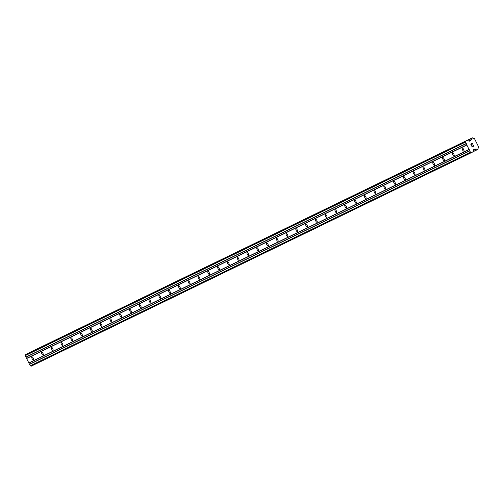 <?xml version="1.0" encoding="UTF-8"?>
<svg xmlns="http://www.w3.org/2000/svg" width="504" height="504" viewBox="0 0 504 504"><rect width="100%" height="100%" fill="white"/><g stroke="black" fill="none" stroke-linecap="round" stroke-linejoin="round"><path stroke-width="0.76" d="M31.872 356.838A1.701 0.611 63.3 0 1 33.182 358.086A1.701 0.611 63.3 0 1 33.396 359.875A1.701 0.611 63.3 0 1 33.39 359.875A1.701 0.611 63.3 0 1 32.086 358.627A1.701 0.611 63.3 0 1 31.865 356.845A1.701 0.611 63.3 0 1 31.872 356.838M41.656 352.094A1.701 0.611 63.3 0 1 42.96 353.342A1.701 0.611 63.3 0 1 43.18 355.131A1.701 0.611 63.3 0 1 43.174 355.131A1.701 0.611 63.3 0 1 41.864 353.884A1.701 0.611 63.3 0 1 41.649 352.094A1.701 0.611 63.3 0 1 41.656 352.094M51.433 347.351A1.701 0.611 63.3 0 1 52.744 348.598A1.701 0.611 63.3 0 1 52.958 350.387L52.958 350.387A1.701 0.611 63.3 0 1 51.647 349.14A1.701 0.611 63.3 0 1 51.433 347.351L51.433 347.351M61.217 342.607A1.701 0.611 63.3 0 1 62.528 343.854A1.701 0.611 63.3 0 1 62.742 345.643L62.742 345.643A1.701 0.611 63.3 0 1 61.431 344.396A1.701 0.611 63.3 0 1 61.217 342.607L61.217 342.607M71.001 337.863A1.701 0.611 63.3 0 1 72.311 339.11A1.701 0.611 63.3 0 1 72.526 340.899A1.701 0.611 63.3 0 1 72.519 340.899A1.701 0.611 63.3 0 1 71.215 339.652A1.701 0.611 63.3 0 1 70.995 337.863A1.701 0.611 63.3 0 1 71.001 337.863M80.785 333.119A1.701 0.611 63.3 0 1 82.089 334.366A1.701 0.611 63.3 0 1 82.309 336.155A1.701 0.611 63.3 0 1 82.303 336.155A1.701 0.611 63.3 0 1 80.993 334.908A1.701 0.611 63.3 0 1 80.779 333.119A1.701 0.611 63.3 0 1 80.785 333.119M90.562 328.375A1.701 0.611 63.3 0 1 91.873 329.622A1.701 0.611 63.3 0 1 92.087 331.411L92.087 331.411A1.701 0.611 63.3 0 1 90.777 330.164A1.701 0.611 63.3 0 1 90.562 328.375L90.562 328.375M100.346 323.625A1.701 0.611 63.3 0 1 101.657 324.878A1.701 0.611 63.3 0 1 101.871 326.661A1.701 0.611 63.3 0 1 101.871 326.668A1.701 0.611 63.3 0 1 100.561 325.42A1.701 0.611 63.3 0 1 100.346 323.631A1.701 0.611 63.3 0 1 100.346 323.625M110.13 318.881A1.701 0.611 63.3 0 1 111.441 320.128A1.701 0.611 63.3 0 1 111.655 321.917A1.701 0.611 63.3 0 1 111.649 321.917A1.701 0.611 63.3 0 1 110.345 320.67A1.701 0.611 63.3 0 1 110.124 318.887A1.701 0.611 63.3 0 1 110.13 318.881M119.914 314.137A1.701 0.611 63.3 0 1 121.218 315.384A1.701 0.611 63.3 0 1 121.439 317.173A1.701 0.611 63.3 0 1 121.433 317.173A1.701 0.611 63.3 0 1 120.122 315.926A1.701 0.611 63.3 0 1 119.908 314.137A1.701 0.611 63.3 0 1 119.914 314.137M129.692 309.393A1.701 0.611 63.3 0 1 131.002 310.64A1.701 0.611 63.3 0 1 131.216 312.43L131.216 312.43A1.701 0.611 63.3 0 1 129.906 311.182A1.701 0.611 63.3 0 1 129.692 309.393L129.692 309.393M139.476 304.649A1.701 0.611 63.3 0 1 140.786 305.897A1.701 0.611 63.3 0 1 141 307.686L141 307.686A1.701 0.611 63.3 0 1 139.69 306.438A1.701 0.611 63.3 0 1 139.476 304.649L139.476 304.649M149.26 299.905A1.701 0.611 63.3 0 1 150.57 301.153A1.701 0.611 63.3 0 1 150.784 302.942A1.701 0.611 63.3 0 1 150.778 302.942A1.701 0.611 63.3 0 1 149.474 301.694A1.701 0.611 63.3 0 1 149.253 299.905A1.701 0.611 63.3 0 1 149.26 299.905M159.043 295.161A1.701 0.611 63.3 0 1 160.348 296.409A1.701 0.611 63.3 0 1 160.562 298.198L160.562 298.198A1.701 0.611 63.3 0 1 159.251 296.951A1.701 0.611 63.3 0 1 159.037 295.161A1.701 0.611 63.3 0 1 159.043 295.161M168.821 290.417A1.701 0.611 63.3 0 1 170.132 291.665A1.701 0.611 63.3 0 1 170.346 293.448A1.701 0.611 63.3 0 1 170.346 293.454A1.701 0.611 63.3 0 1 169.035 292.207A1.701 0.611 63.3 0 1 168.821 290.417L168.821 290.417M178.605 285.667A1.701 0.611 63.3 0 1 179.915 286.921A1.701 0.611 63.3 0 1 180.13 288.704A1.701 0.611 63.3 0 1 180.13 288.71A1.701 0.611 63.3 0 1 178.819 287.456A1.701 0.611 63.3 0 1 178.605 285.673A1.701 0.611 63.3 0 1 178.605 285.667M188.389 280.923A1.701 0.611 63.3 0 1 189.699 282.171A1.701 0.611 63.3 0 1 189.913 283.96A1.701 0.611 63.3 0 1 189.907 283.96A1.701 0.611 63.3 0 1 188.603 282.712A1.701 0.611 63.3 0 1 188.383 280.93A1.701 0.611 63.3 0 1 188.389 280.923M198.173 276.179A1.701 0.611 63.3 0 1 199.477 277.427A1.701 0.611 63.3 0 1 199.691 279.216L199.691 279.216A1.701 0.611 63.3 0 1 198.381 277.969A1.701 0.611 63.3 0 1 198.167 276.179A1.701 0.611 63.3 0 1 198.173 276.179M207.95 271.435A1.701 0.611 63.3 0 1 209.261 272.683A1.701 0.611 63.3 0 1 209.475 274.472L209.475 274.472A1.701 0.611 63.3 0 1 208.165 273.225A1.701 0.611 63.3 0 1 207.95 271.435L207.95 271.435M217.734 266.692A1.701 0.611 63.3 0 1 219.045 267.939A1.701 0.611 63.3 0 1 219.259 269.728L219.259 269.728A1.701 0.611 63.3 0 1 217.948 268.481A1.701 0.611 63.3 0 1 217.734 266.692L217.734 266.692M227.518 261.948A1.701 0.611 63.3 0 1 228.829 263.195A1.701 0.611 63.3 0 1 229.043 264.984A1.701 0.611 63.3 0 1 229.037 264.984A1.701 0.611 63.3 0 1 227.732 263.737A1.701 0.611 63.3 0 1 227.512 261.948A1.701 0.611 63.3 0 1 227.518 261.948M237.302 257.204A1.701 0.611 63.3 0 1 238.606 258.451A1.701 0.611 63.3 0 1 238.82 260.24L238.82 260.24A1.701 0.611 63.3 0 1 237.51 258.993A1.701 0.611 63.3 0 1 237.296 257.204A1.701 0.611 63.3 0 1 237.302 257.204M247.08 252.46A1.701 0.611 63.3 0 1 248.39 253.707A1.701 0.611 63.3 0 1 248.604 255.49A1.701 0.611 63.3 0 1 248.604 255.496A1.701 0.611 63.3 0 1 247.294 254.249A1.701 0.611 63.3 0 1 247.08 252.46L247.08 252.46M256.864 247.71A1.701 0.611 63.3 0 1 258.174 248.957A1.701 0.611 63.3 0 1 258.388 250.746A1.701 0.611 63.3 0 1 258.388 250.753A1.701 0.611 63.3 0 1 257.078 249.499A1.701 0.611 63.3 0 1 256.864 247.716A1.701 0.611 63.3 0 1 256.864 247.71M266.647 242.966A1.701 0.611 63.3 0 1 267.958 244.213A1.701 0.611 63.3 0 1 268.172 246.002A1.701 0.611 63.3 0 1 268.166 246.002A1.701 0.611 63.3 0 1 266.862 244.755A1.701 0.611 63.3 0 1 266.641 242.966A1.701 0.611 63.3 0 1 266.647 242.966M276.431 238.222A1.701 0.611 63.3 0 1 277.736 239.469A1.701 0.611 63.3 0 1 277.95 241.258L277.95 241.258A1.701 0.611 63.3 0 1 276.639 240.011A1.701 0.611 63.3 0 1 276.425 238.222A1.701 0.611 63.3 0 1 276.431 238.222M286.209 233.478A1.701 0.611 63.3 0 1 287.519 234.725A1.701 0.611 63.3 0 1 287.734 236.515L287.734 236.515A1.701 0.611 63.3 0 1 286.423 235.267A1.701 0.611 63.3 0 1 286.209 233.478L286.209 233.478M295.993 228.734A1.701 0.611 63.3 0 1 297.303 229.982A1.701 0.611 63.3 0 1 297.517 231.771L297.517 231.771A1.701 0.611 63.3 0 1 296.207 230.523A1.701 0.611 63.3 0 1 295.993 228.734L295.993 228.734M305.777 223.99A1.701 0.611 63.3 0 1 307.087 225.238A1.701 0.611 63.3 0 1 307.301 227.027A1.701 0.611 63.3 0 1 307.295 227.027A1.701 0.611 63.3 0 1 305.991 225.779A1.701 0.611 63.3 0 1 305.771 223.99A1.701 0.611 63.3 0 1 305.777 223.99M315.561 219.246A1.701 0.611 63.3 0 1 316.865 220.494A1.701 0.611 63.3 0 1 317.079 222.283L317.079 222.283A1.701 0.611 63.3 0 1 315.769 221.036A1.701 0.611 63.3 0 1 315.554 219.246A1.701 0.611 63.3 0 1 315.561 219.246M325.338 214.502A1.701 0.611 63.3 0 1 326.649 215.75A1.701 0.611 63.3 0 1 326.863 217.533A1.701 0.611 63.3 0 1 326.863 217.539A1.701 0.611 63.3 0 1 325.553 216.292A1.701 0.611 63.3 0 1 325.338 214.502L325.338 214.502M335.122 209.752A1.701 0.611 63.3 0 1 336.433 211A1.701 0.611 63.3 0 1 336.647 212.789A1.701 0.611 63.3 0 1 336.647 212.795A1.701 0.611 63.3 0 1 335.336 211.541A1.701 0.611 63.3 0 1 335.122 209.758A1.701 0.611 63.3 0 1 335.122 209.752M344.906 205.008A1.701 0.611 63.3 0 1 346.216 206.256A1.701 0.611 63.3 0 1 346.431 208.045A1.701 0.611 63.3 0 1 346.424 208.045A1.701 0.611 63.3 0 1 345.114 206.798A1.701 0.611 63.3 0 1 344.9 205.008A1.701 0.611 63.3 0 1 344.906 205.008M354.69 200.264A1.701 0.611 63.3 0 1 355.994 201.512A1.701 0.611 63.3 0 1 356.208 203.301L356.208 203.301A1.701 0.611 63.3 0 1 354.898 202.054A1.701 0.611 63.3 0 1 354.684 200.264A1.701 0.611 63.3 0 1 354.69 200.264M364.468 195.521A1.701 0.611 63.3 0 1 365.778 196.768A1.701 0.611 63.3 0 1 365.992 198.557L365.992 198.557A1.701 0.611 63.3 0 1 364.682 197.31A1.701 0.611 63.3 0 1 364.468 195.521L364.468 195.521M374.251 190.777A1.701 0.611 63.3 0 1 375.562 192.024A1.701 0.611 63.3 0 1 375.776 193.813A1.701 0.611 63.3 0 1 375.77 193.813A1.701 0.611 63.3 0 1 374.466 192.566A1.701 0.611 63.3 0 1 374.251 190.777L374.251 190.777M384.035 186.033A1.701 0.611 63.3 0 1 385.346 187.28A1.701 0.611 63.3 0 1 385.56 189.069A1.701 0.611 63.3 0 1 385.554 189.069A1.701 0.611 63.3 0 1 384.243 187.822A1.701 0.611 63.3 0 1 384.029 186.033A1.701 0.611 63.3 0 1 384.035 186.033M393.819 181.289A1.701 0.611 63.3 0 1 395.123 182.536A1.701 0.611 63.3 0 1 395.338 184.325L395.338 184.325A1.701 0.611 63.3 0 1 394.027 183.078A1.701 0.611 63.3 0 1 393.813 181.289A1.701 0.611 63.3 0 1 393.819 181.289M403.597 176.539A1.701 0.611 63.3 0 1 404.907 177.792A1.701 0.611 63.3 0 1 405.121 179.575A1.701 0.611 63.3 0 1 405.121 179.582A1.701 0.611 63.3 0 1 403.811 178.334A1.701 0.611 63.3 0 1 403.597 176.545A1.701 0.611 63.3 0 1 403.597 176.539M413.381 171.795A1.701 0.611 63.3 0 1 414.691 173.042A1.701 0.611 63.3 0 1 414.905 174.831A1.701 0.611 63.3 0 1 414.899 174.838A1.701 0.611 63.3 0 1 413.595 173.584A1.701 0.611 63.3 0 1 413.381 171.801A1.701 0.611 63.3 0 1 413.381 171.795M423.165 167.051A1.701 0.611 63.3 0 1 424.475 168.298A1.701 0.611 63.3 0 1 424.689 170.087A1.701 0.611 63.3 0 1 424.683 170.087A1.701 0.611 63.3 0 1 423.373 168.84A1.701 0.611 63.3 0 1 423.158 167.051A1.701 0.611 63.3 0 1 423.165 167.051M432.949 162.307A1.701 0.611 63.3 0 1 434.253 163.554A1.701 0.611 63.3 0 1 434.467 165.344L434.467 165.344A1.701 0.611 63.3 0 1 433.156 164.096A1.701 0.611 63.3 0 1 432.942 162.307A1.701 0.611 63.3 0 1 432.949 162.307M442.726 157.563A1.701 0.611 63.3 0 1 444.037 158.81A1.701 0.611 63.3 0 1 444.251 160.6L444.251 160.6A1.701 0.611 63.3 0 1 442.94 159.352A1.701 0.611 63.3 0 1 442.726 157.563L442.726 157.563M452.51 152.819A1.701 0.611 63.3 0 1 453.821 154.067A1.701 0.611 63.3 0 1 454.035 155.856A1.701 0.611 63.3 0 1 454.028 155.856A1.701 0.611 63.3 0 1 452.724 154.608A1.701 0.611 63.3 0 1 452.51 152.819L452.51 152.819M462.294 148.075A1.701 0.611 63.3 0 1 463.604 149.323A1.701 0.611 63.3 0 1 463.819 151.112A1.701 0.611 63.3 0 1 463.812 151.112A1.701 0.611 63.3 0 1 462.502 149.864A1.701 0.611 63.3 0 1 462.288 148.075A1.701 0.611 63.3 0 1 462.294 148.075M472.38 143.432L471.7 143.779L472.38 143.432L472.846 144.371L472.38 143.432M471.7 143.779L471.958 144.283L471.7 143.779M471.845 144.339L471.587 143.835L471.845 144.339M471.587 143.835L470.912 144.175L471.587 143.835M470.912 144.175L471.379 145.108L470.912 144.175M472.96 144.314L472.431 143.256L472.96 144.314M471.265 145.165L470.736 144.106L472.431 143.256M473.502 145.391L473.678 145.744L473.502 145.391M473.357 146.349L472.702 146.248M471.82 145.984L472.317 146.979L471.82 145.984M473.237 145.341L473.458 146.141M473.111 146.217L472.67 146.122L473.111 146.217M472.67 146.116L471.574 145.782L472.67 146.116M472.204 147.036L471.574 145.782M470.597 140.603A0.567 0.529 -115.9 0 0 470.862 140.301L471.082 139.677A0.932 0.869 -115.9 0 0 471.461 138.398L472.513 137.863A0.932 0.869 -115.9 0 0 473.773 138.279L474.39 138.468L478.8 147.269L478.586 147.88A0.932 0.869 -115.9 0 0 478.157 149.14L477.105 149.663A0.932 0.869 -115.9 0 0 475.858 149.203L475.222 149.008A0.567 0.529 -115.9 0 0 474.844 149.033A0.567 0.529 -115.9 0 1 474.844 149.033L473.798 149.556A0.567 0.529 -115.9 0 0 473.539 149.871L473.01 151.666A0.567 0.529 -115.9 0 1 472.752 151.981L471.372 152.674L470.484 152.29L469.785 150.898L465.406 142.147L465.627 141.202L467.006 140.509A0.567 0.529 -115.9 0 1 467.416 140.49L469.167 141.139A0.567 0.529 -115.9 0 0 469.564 141.12L469.445 141.164M471.082 139.677L468.544 140.906L471.082 139.677M467.006 140.509L26.8 354.022A0.567 0.529 64.1 0 0 26.8 354.022A0.567 0.529 64.1 0 0 26.806 354.016L25.427 354.715L25.2 355.66L30.278 365.803L31.172 366.188L471.372 152.674M32.161 351.326L472.368 137.812L31.242 351.868M469.268 149.486L29.062 362.993M469.041 149.405L28.835 362.918M469.854 150.658L29.648 364.171M469.785 150.898L29.579 364.405M470.484 152.29L30.278 365.803M475.222 149.008L473.558 149.814M475.751 149.203L473.401 150.343M477.244 149.726L472.947 151.805L477.25 149.72M471.498 138.247L31.305 351.754L471.505 138.247M471.019 139.759L468.607 140.931M470.862 140.301L469.148 141.133M465.627 141.202L25.427 354.715M465.406 142.147L25.2 355.66M466.106 143.546L25.899 357.059M466.339 143.634L26.132 357.141M466.924 144.805L26.718 358.319M466.849 145.032L26.643 358.546M475.845 149.209L473.382 150.406L475.852 149.209M477.105 149.663L473.017 151.647M471.461 138.398L467.221 140.458M467.013 140.503L26.806 354.016"/></g></svg>

